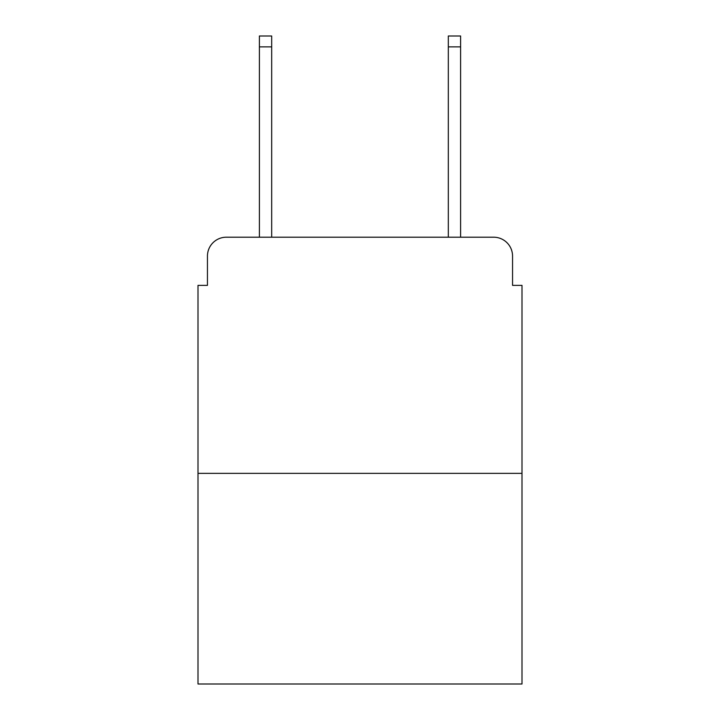 <?xml version="1.0" encoding="UTF-8"?>
<svg xmlns="http://www.w3.org/2000/svg" width="720" height="720" viewBox="0 0 720 720"><rect width="100%" height="100%" fill="white"/><g stroke="black" fill="none" stroke-linecap="round" stroke-linejoin="round"><path stroke-width="1.08" d="M207.45 256.095L207.45 285.372L207.45 256.095A18.891 18.891 0 0 1 226.341 237.204L259.398 237.204L259.398 36L271.683 36L271.683 237.204L286.317 237.204M522 473.355L198 473.355L198 684L522 684L522 285.372L512.55 285.372L512.55 256.095A18.891 18.891 0 0 0 493.659 237.204L226.341 237.204M198 473.355L198 285.372L207.45 285.372M433.683 237.204L448.317 237.204L448.317 36L460.602 36L460.602 237.204L493.659 237.204M512.55 285.372L512.55 256.095M259.398 46.863L271.683 46.863M460.602 46.863L448.317 46.863"/></g></svg>
